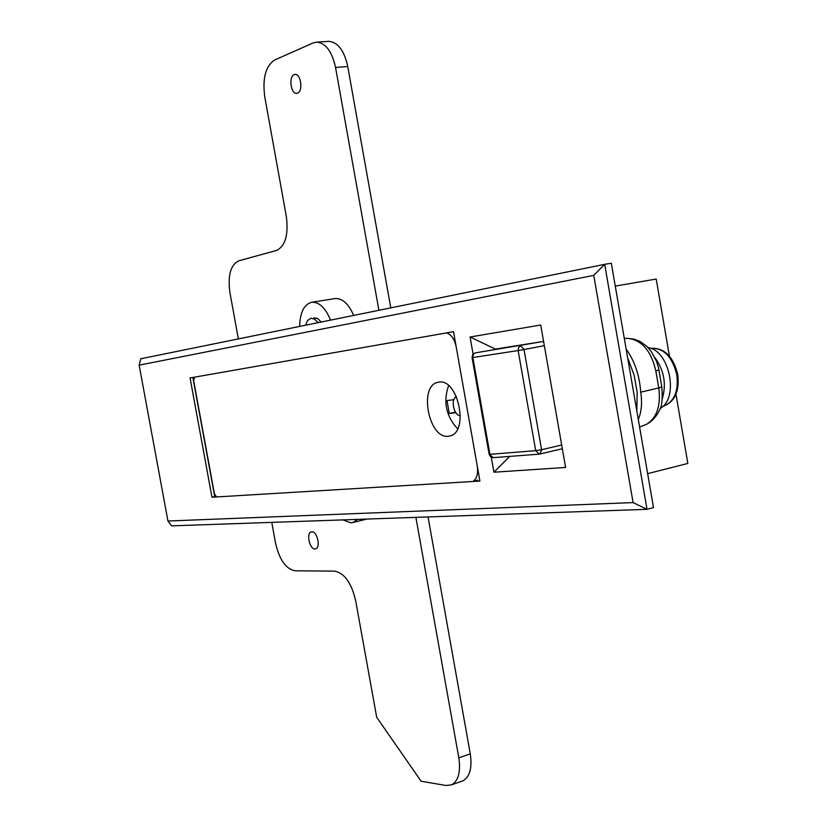 <?xml version="1.0" encoding="UTF-8"?>
<svg xmlns="http://www.w3.org/2000/svg" width="827" height="827" viewBox="0 0 827 827"><rect width="100%" height="100%" fill="white"/><g stroke="black" fill="none" stroke-linecap="round" stroke-linejoin="round"><path stroke-width="1.24" d="M313.898 317.775L317.702 318.55L321.196 322.034M357.74 519.387L353.057 522.468L350.844 522.819L342.895 519.904M653.506 507.582L611.318 263.234L604.682 264.32L647.024 509.318L653.506 507.582M543.587 341.417L495.28 349.097M615.267 286.101L656.204 279.04L669.425 356.137M675.969 394.241L687.847 463.44L647.644 473.654M299.653 326.427C300.025 312.513 304.005 304.47 311.583 302.3L334.883 298.588C342.264 297.999 348.529 303.612 353.667 315.428M633.1 502.589L647.024 509.318L171.602 525.858L167.943 521.02L633.1 502.589L593.755 275.37L139.153 365.162L167.943 521.02M139.153 365.162L140.766 358.773L604.682 264.32L593.755 275.37M473.085 354.121L470.067 336.992L540.724 325.021L565.596 467.462L493.926 472.207L491.279 457.228M479.929 481.066L453.516 331.679L190.076 377.949L211.96 497.223L479.929 481.066M311.583 302.3C319.088 301.752 325.414 307.696 330.542 320.132M192.867 377.463L214.72 496.603L211.96 497.223M493.926 472.207L509.742 456.411M470.067 336.992L495.27 349.025M456.452 396.65C450.26 398.841 453.858 416.064 460.401 415.599M448.368 436.242L449.878 435.974C469.385 432.356 458.148 377.939 438.775 382.177L437.948 382.322C418.369 385.599 428.779 439.385 448.368 436.242M446.673 332.878L194.603 377.153L193.642 380.585L214.431 493.905L216.591 496.944L472.972 481.49C476.859 478.75 478.285 473.582 477.262 465.994L456.194 346.844C454.54 339.277 451.366 334.625 446.673 332.878M477.758 480.136L472.972 481.49M448.585 385.63C443.055 401.819 446.063 416.219 457.61 428.841M453.858 399.71L446.983 400.557L449.268 413.459L455.863 412.704M455.481 412.146L449.268 413.459M636.821 410.957L637.172 392.556L634.206 375.344L627.631 357.729M638.31 419.537C641.556 411.536 642.352 402.408 640.708 392.153C639.54 375.417 634.691 361.079 626.153 349.128M655.832 370.878L655.832 370.878C651.118 350.834 641.804 340.011 627.9 338.377L634.216 339.163L640.067 341.448L646.91 346.42L651.097 351.196L656.638 361.533L658.519 367.984L658.923 370.051L655.832 370.878L658.768 387.956L661.817 386.86M639.612 427.114L647.014 424.034C657.052 417.335 660.969 405.302 658.768 387.956L640.708 392.153M314.984 548.952L315.635 548.859C320.907 547.763 317.258 531.203 311.882 531.802L311.293 531.895C306.021 532.96 309.587 549.438 314.984 548.952M297.524 93.162C303.23 91.383 300.987 73.675 295.136 74.44L294.195 74.657C288.499 76.58 290.815 94.175 296.645 93.368L297.524 93.162M271.773 522.375L275.536 543.06C279.412 559.786 285.915 569.038 295.043 570.806L334.459 571.126C344.342 572.935 351.403 582.746 355.631 600.536L376.688 717.267L421.088 781.215L445.96 785.495L451.645 784.823C458.458 780.843 460.846 771.839 458.82 757.821L415.878 517.361M378.9 310.29L335.545 67.452C332.009 51.429 325.724 42.983 316.7 42.115L313.04 42.963L274.616 60.02C265.632 66.015 262.345 78.286 264.754 96.821L286.338 216.467C288.623 234.847 285.346 246.177 276.476 250.457L238.703 260.846C230.557 264.898 227.642 275.515 229.937 292.665L238.352 338.905M390.778 307.871L347.764 66.563C344.239 50.612 337.943 42.208 328.877 41.35L328.236 41.391M461.507 781.308L463.027 780.771C469.87 776.78 472.289 767.807 470.274 753.852L428.045 516.937M305.514 325.228L307.551 320.494L310.9 318.261L314.601 319.088L318.126 322.664M655.015 357.729C664.112 370.465 666.541 384.1 662.313 398.614M648.068 347.578C669.787 350.596 679.205 398.335 660.101 408.528M658.892 369.886L661.848 387.067C662.685 399.338 661.889 407.029 659.46 410.14C656.576 416.426 652.431 421.057 647.014 424.034M347.764 66.563L335.545 67.452M470.274 753.852L458.82 757.821M475.36 352.871L472.713 354.597L472.072 357.615L472.848 357.522L489.925 454.323L535.7 450.674L518.147 350.565L472.848 357.522L472.786 356.158L473.747 353.811L475.36 352.871L543.391 341.448M544.321 345.645L524.029 349.542L541.582 449.712L561.678 445.019M524.029 349.542L520.69 345.758L518.591 347.423L518.147 350.565L524.029 349.542M541.582 449.712L535.7 450.674L539.266 454.137L540.01 454.013L541.582 449.712M493.833 457.61L539.266 454.137L562.329 448.761M489.139 454.333L490.649 456.824L493.43 457.672L489.119 454.25L472.072 357.626M650.622 348.332C663.461 347.598 672.196 356.427 676.837 374.827C678.657 391.274 674.346 401.643 663.905 405.954L663.047 406.16L663.905 405.954C674.987 401.467 679.608 391.006 677.758 374.59C673.199 356.251 664.143 347.495 650.622 348.332M353.057 522.468L366.981 519.067M438.537 382.208L437.948 382.322M624.313 338.481L627.9 338.377M328.877 41.35L316.7 42.115M463.027 780.771L451.645 784.823"/></g></svg>
